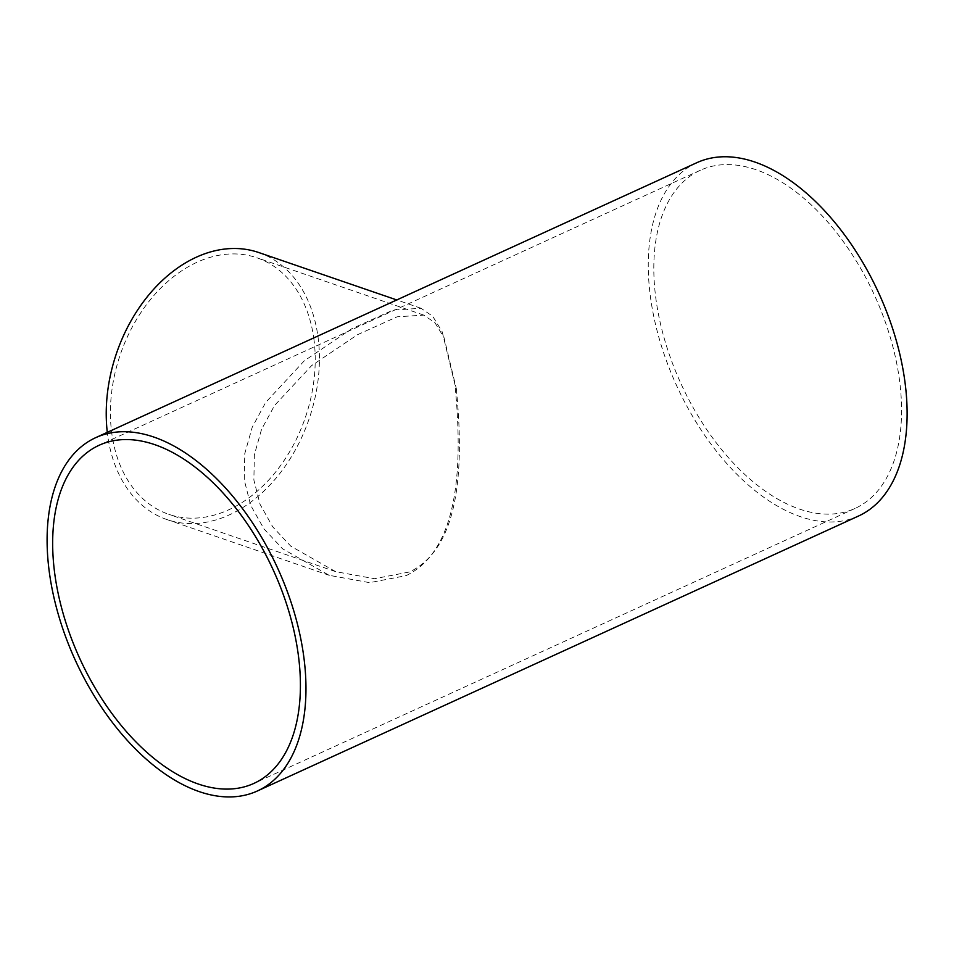 <?xml version="1.0" encoding="UTF-8"?>
<svg xmlns="http://www.w3.org/2000/svg" width="954" height="954" viewBox="0 0 954 954"><rect width="100%" height="100%" fill="white"/><g stroke="black" fill="none" stroke-linecap="round" stroke-linejoin="round"><path stroke-width="0.72" stroke-dasharray="4.77 3.58" d="M313.985 339.779A135.635 97.725 109 0 0 256.888 257.771A135.635 97.725 109 0 0 120.395 354.292A135.635 97.725 109 0 0 168.751 514.313A135.635 97.725 109 0 0 274.036 473.959A135.635 97.725 109 0 0 313.985 339.779M456.334 388.683C463 457.86 463.143 546.189 409.552 571.959L374.493 578.708L335.665 571.661L290.791 546.177L272.784 526.93L260.072 504.356L253.871 480.017L254.372 454.712L261.563 429.336L274.525 405.51L311.6 365.632L357.404 334.759L397.138 316.811L423.803 315.118L434.988 322.774L444.051 337.668L456.334 388.683M799.428 509.054A185.935 106.383 -114.6 0 0 855.022 508.446A185.935 106.383 -114.6 0 0 874.424 295.108A185.935 106.383 -114.6 0 0 700.343 170.265A185.935 106.383 -114.6 0 0 664.866 340.578A185.935 106.383 -114.6 0 0 799.428 509.054M258.701 252.512A141.192 101.732 -71 0 1 318.135 337.883A141.192 101.732 -71 0 1 276.541 477.56A141.192 101.732 -71 0 1 166.95 519.572A141.192 101.732 -71 0 1 107.289 432.353M406.106 575.632C461.927 548.812 461.974 456.871 455.01 384.903L442.203 331.801L432.722 316.275L421.024 308.285L393.179 310.026L351.823 328.713L304.207 360.898L265.689 402.433L252.226 427.249L244.761 453.663L244.248 480.005L250.699 505.322L263.912 528.814L282.634 548.836L329.273 575.345L369.651 582.667L406.106 575.632M858.493 516.031A194.27 111.153 65.4 0 1 800.394 516.663A194.27 111.153 65.4 0 1 659.81 340.626A194.27 111.153 65.4 0 1 696.873 162.681M423.803 315.118L256.888 257.771M335.665 571.661L168.751 514.313M700.343 170.265L99.192 445.232M855.022 508.446L253.871 783.413M421.024 308.285L396.769 299.95M329.273 575.345L166.95 519.572"/><path stroke-width="1.43" d="M198.265 784.009A185.935 106.383 65.4 0 1 63.715 615.533A185.935 106.383 65.4 0 1 99.192 445.232A185.935 106.383 65.4 0 1 273.273 570.075A185.935 106.383 65.4 0 1 253.871 783.413A185.935 106.383 65.4 0 1 198.265 784.009M107.289 432.353A141.192 101.732 -71 0 1 149.73 293.796A141.192 101.732 -71 0 1 258.701 252.512L396.769 299.95M95.722 437.647L696.873 162.681A194.27 111.153 65.4 0 1 878.765 293.128A194.27 111.153 65.4 0 1 858.493 516.031L257.341 790.997A194.27 111.153 -114.6 0 0 277.614 568.083A194.27 111.153 -114.6 0 0 95.722 437.647A194.27 111.153 -114.6 0 0 58.647 615.592A194.27 111.153 -114.6 0 0 199.243 791.617A194.27 111.153 -114.6 0 0 257.341 790.997"/></g></svg>
